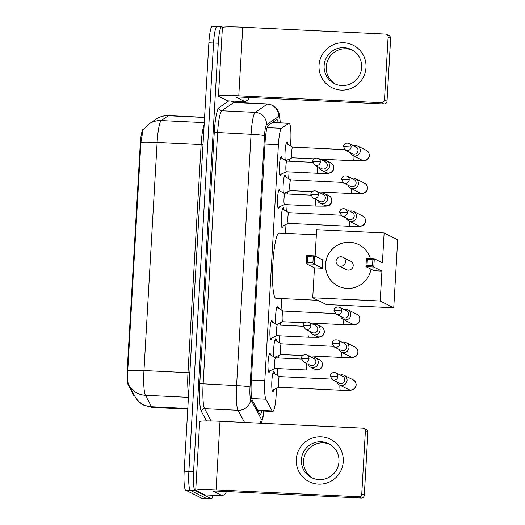 <?xml version="1.0" encoding="UTF-8"?>
<svg xmlns="http://www.w3.org/2000/svg" width="525" height="525" viewBox="0 0 525 525"><rect width="100%" height="100%" fill="white"/><g stroke="black" fill="none" stroke-linecap="round" stroke-linejoin="round"><path stroke-width="0.79" d="M281.164 174.156A9.502 1.391 -87.2 0 1 280.33 175.665A9.502 1.391 -87.2 0 1 280.245 175.645A9.502 1.391 -87.2 0 1 279.418 165.802A9.502 1.391 -87.2 0 1 281.249 156.686A9.502 1.391 -87.2 0 1 281.334 156.706A9.502 1.391 -87.2 0 1 281.932 158.268M279.274 206.935A9.502 1.391 -87.2 0 1 278.44 208.445A9.502 1.391 -87.2 0 1 278.355 208.425A9.502 1.391 -87.2 0 1 277.528 198.581A9.502 1.391 -87.2 0 1 279.359 189.466A9.502 1.391 -87.2 0 1 279.444 189.492A9.502 1.391 -87.2 0 1 280.042 191.048M271.714 338.054A9.502 1.391 -87.2 0 1 270.88 339.57A9.502 1.391 -87.2 0 1 270.795 339.544A9.502 1.391 -87.2 0 1 269.968 329.707A9.502 1.391 -87.2 0 1 271.799 320.585A9.502 1.391 -87.2 0 1 271.884 320.611A9.502 1.391 -87.2 0 1 272.482 322.173M269.824 370.834A9.502 1.391 -87.2 0 1 268.99 372.35A9.502 1.391 -87.2 0 1 268.905 372.323A9.502 1.391 -87.2 0 1 268.078 362.486A9.502 1.391 -87.2 0 1 269.909 353.364A9.502 1.391 -87.2 0 1 269.994 353.391A9.502 1.391 -87.2 0 1 270.592 354.952M285.259 160.164A10.106 1.477 -87.2 0 1 285.305 148.883A10.106 1.477 -87.2 0 1 287.031 142.098A10.106 1.477 -87.2 0 1 287.123 142.124A10.106 1.477 -87.2 0 1 287.844 144.382M283.369 192.944A10.106 1.477 -87.2 0 1 283.408 181.663A10.106 1.477 -87.2 0 1 285.141 174.877A10.106 1.477 -87.2 0 1 285.233 174.904A10.106 1.477 -87.2 0 1 285.954 177.161M283.31 225.658A10.106 1.477 -87.2 0 1 282.273 227.857A10.106 1.477 -87.2 0 1 282.181 227.83A10.106 1.477 -87.2 0 1 281.302 217.363A10.106 1.477 -87.2 0 1 283.251 207.664A10.106 1.477 -87.2 0 1 283.342 207.683A10.106 1.477 -87.2 0 1 284.064 209.941M275.809 324.063A10.106 1.477 -87.2 0 1 275.848 312.782A10.106 1.477 -87.2 0 1 277.581 306.003A10.106 1.477 -87.2 0 1 277.673 306.029A10.106 1.477 -87.2 0 1 278.394 308.287M273.919 356.842A10.106 1.477 -87.2 0 1 273.958 345.562A10.106 1.477 -87.2 0 1 275.691 338.783A10.106 1.477 -87.2 0 1 275.783 338.809A10.106 1.477 -87.2 0 1 276.504 341.066M273.86 389.563A10.106 1.477 -87.2 0 1 272.823 391.755A10.106 1.477 -87.2 0 1 272.731 391.729A10.106 1.477 -87.2 0 1 271.852 381.262A10.106 1.477 -87.2 0 1 273.801 371.562A10.106 1.477 -87.2 0 1 273.892 371.588A10.106 1.477 -87.2 0 1 274.614 373.846M290.535 145.911L290.745 142.321A17.817 2.605 92.8 0 0 289.058 123.25A17.817 2.605 92.8 0 0 288.77 123.342L281.518 128.297A17.817 2.605 92.8 0 0 278.414 144.723L264.81 380.664A17.817 2.605 92.8 0 0 265.899 399.203L272.186 410.944A17.817 2.605 92.8 0 0 272.613 411.436A17.817 2.605 92.8 0 0 272.777 411.482A17.817 2.605 92.8 0 0 276.176 394.958L276.557 388.356M143.968 128.737L143.056 129.353A16.032 2.343 92.8 0 0 140.26 144.139L127.319 368.583A16.032 2.343 92.8 0 0 128.303 385.265L133.809 395.535A16.032 2.343 92.8 0 0 134.19 395.981A16.032 2.343 92.8 0 0 134.341 396.021L134.728 396.04M277.305 375.375L277.692 368.602M278.309 357.932L278.447 355.576M279.195 342.595L279.582 335.823M280.199 325.152L280.337 322.79M281.085 309.816L281.735 298.574M285.495 233.349L286.007 224.451M286.755 211.477L287.142 204.704M287.759 194.033L287.897 191.671M288.645 178.69L289.032 171.924M289.649 161.254L289.787 158.891M275.75 356.783A10.106 1.477 -87.2 0 1 275.494 357.742M277.64 324.004A10.106 1.477 -87.2 0 1 277.384 324.962M285.2 192.878A10.106 1.477 -87.2 0 1 284.944 193.837M287.09 160.099A10.106 1.477 -87.2 0 1 286.834 161.057M213.052 495.311A17.817 2.605 -87.2 0 1 211.332 498.75L206.64 498.527A17.817 2.605 -87.2 0 1 206.476 498.481L190.391 490.416A17.817 2.605 -87.2 0 1 188.882 471.391L213.577 42.997A17.817 2.605 -87.2 0 1 216.976 26.473L212.284 26.25A17.817 2.605 -87.2 0 0 208.884 42.774L184.183 471.161A17.817 2.605 -87.2 0 0 185.699 490.186L201.777 498.251A17.817 2.605 -87.2 0 0 201.948 498.297L206.64 498.527A17.817 2.605 -87.2 0 1 206.476 498.481L190.391 490.416A17.817 2.605 -87.2 0 1 188.882 471.391L213.577 42.997A17.817 2.605 -87.2 0 1 216.976 26.473A17.817 2.605 -87.2 0 1 217.14 26.519M148.883 124.051L155.951 119.221A20.783 20.442 55.7 0 1 168.335 115.736L161.26 120.566A20.783 20.442 55.7 0 0 148.883 124.051L143.095 129.983L140.91 142.347L127.759 370.44C127.155 377.285 127.496 382.121 128.796 384.963L134.643 395.876M278.152 122.725A17.817 2.605 92.8 0 0 276.846 119.621A17.817 2.605 92.8 0 0 276.557 119.713L268.216 125.409A17.817 2.605 92.8 0 0 265.112 141.835L251.272 381.8A17.817 2.605 92.8 0 0 252.361 400.332L259.599 413.838A17.817 2.605 92.8 0 0 260.019 414.33A17.817 2.605 92.8 0 0 260.19 414.376A17.817 2.605 92.8 0 0 261.903 410.957M211.332 498.75A17.817 2.605 -87.2 0 1 211.168 498.704L195.09 490.639A17.817 2.605 -87.2 0 1 193.574 471.614L218.275 43.227A17.817 2.605 -87.2 0 1 221.668 26.703A17.817 2.605 -87.2 0 1 221.839 26.749L222.863 27.261M236.696 101.286L236.631 102.454M273.348 121.905A17.817 2.605 -87.2 0 1 273.459 122.502M343.271 461.619A23.756 23.454 116.6 0 1 318.432 484.162A23.756 23.454 116.6 0 1 296.323 459.362A23.756 23.454 116.6 0 1 321.162 436.82A23.756 23.454 116.6 0 1 343.271 461.619M301.409 459.782A19.005 18.762 -63.4 0 0 311.666 477.671A19.005 18.762 -63.4 0 0 338.966 461.593A19.005 18.762 -63.4 0 0 328.709 443.697A19.005 18.762 -63.4 0 0 301.409 459.782M312.756 478.177A19.005 18.762 116.6 0 1 303.555 460.858A19.005 18.762 116.6 0 1 329.766 444.275M204.875 494.911A2.966 0.433 -87.2 0 1 204.848 494.917A2.966 0.433 -87.2 0 1 204.816 494.911L195.969 490.475A23.756 1.516 3.3 0 1 195.727 490.238A23.756 1.516 3.3 0 1 216.057 489.904L358.66 496.775A2.966 2.933 -63.4 0 0 361.764 493.959L364.304 495.233A2.966 2.933 116.6 0 1 361.2 498.048L218.597 491.177A5.939 0.381 -176.7 0 0 213.511 491.262A5.939 0.381 -176.7 0 0 213.577 491.321L222.423 495.758A2.966 0.433 92.8 0 0 222.449 495.764A2.966 0.433 92.8 0 0 222.502 495.751L225.711 493.559A2.966 0.433 92.8 0 0 226.177 491.544M195.727 490.238L199.684 421.601A23.756 1.516 3.3 0 1 220.014 421.267L362.617 428.137A2.966 2.933 -63.4 0 1 365.38 431.242L361.764 493.959M363.779 428.446L366.319 429.719A2.966 2.933 116.6 0 1 367.92 432.515L364.304 495.233M317.815 300.313L275.96 298.292A32.662 4.771 -87.2 0 1 275.658 298.213A32.662 4.771 -87.2 0 1 272.823 264.383A32.662 4.771 -87.2 0 1 279.11 233.041L316.352 234.832M370.998 269.207A23.159 22.864 116.6 0 1 338.048 286.066A23.159 22.864 116.6 0 1 325.546 264.259A23.159 22.864 116.6 0 1 370.414 258.582M382.417 262.848L374.292 258.772L373.813 267.054L381.938 271.13L380.212 301.009L393.757 307.801L397.681 239.754L384.136 232.962L382.417 262.848M372.533 265.729L367.021 265.466L365.945 266.674L366.424 258.392L374.292 258.772L372.875 259.809L372.533 265.729L373.813 267.054L365.945 266.674L374.076 270.749L381.938 271.13M384.136 232.962L316.647 229.714L315.125 256.128M380.212 301.009L312.729 297.76L314.449 267.875L322.311 268.255L322.79 259.973L314.665 255.898L314.186 264.18L306.324 263.799L306.803 255.518L314.665 255.898L313.254 256.942L307.735 256.673L306.803 255.518M312.729 297.76L326.268 304.553L393.757 307.801M372.875 259.809L367.362 259.547L367.021 265.466M366.424 258.392L367.362 259.547M314.449 267.875L306.324 263.799L307.394 262.592L307.735 256.673M322.311 268.255L314.186 264.18L312.913 262.854L313.254 256.942M307.394 262.592L312.913 262.854M341.086 256.81A4.751 4.692 116.6 0 1 345.509 261.765A4.751 4.692 116.6 0 1 338.684 265.788L346.388 269.653A4.751 4.692 -63.4 0 0 353.056 266.595A4.751 4.692 -63.4 0 0 348.79 260.669M338.087 286.086A23.159 22.864 116.6 0 1 349.847 242.327A23.159 22.864 116.6 0 1 358.857 244.676M279.484 376.615A5.342 0.781 92.8 0 0 279.438 376.602A5.342 0.781 92.8 0 0 278.408 381.734A5.342 0.781 92.8 0 0 278.873 387.266A5.342 0.781 92.8 0 0 278.919 387.279A5.342 0.781 92.8 0 0 278.972 387.273M336.814 381.964A5.342 5.276 -63.4 0 0 347.084 380.402A5.342 5.276 -63.4 0 0 340.272 375.06M337.883 376.451A3.859 3.813 -63.4 0 1 332.338 379.719L339.229 383.171A3.859 3.813 -63.4 0 0 344.774 379.903A3.859 3.813 -63.4 0 0 342.687 376.274L335.797 372.816C332.515 372.12 330.652 373.196 330.212 376.044L337.883 376.451A3.859 3.813 -63.4 0 0 335.797 372.816M281.374 343.836A5.342 0.781 92.8 0 0 281.328 343.822A5.342 0.781 92.8 0 0 280.298 348.948A5.342 0.781 92.8 0 0 280.763 354.487A5.342 0.781 92.8 0 0 280.809 354.5A5.342 0.781 92.8 0 0 280.862 354.493M338.704 349.184A5.342 5.276 -63.4 0 0 348.974 347.622A5.342 5.276 -63.4 0 0 342.162 342.28M339.773 343.672A3.859 3.813 -63.4 0 1 334.228 346.94L341.119 350.392A3.859 3.813 -63.4 0 0 346.664 347.123A3.859 3.813 -63.4 0 0 344.577 343.494L337.687 340.036C334.405 339.34 332.542 340.417 332.102 343.265L339.773 343.672A3.859 3.813 -63.4 0 0 337.687 340.036M283.264 311.056A5.342 0.781 92.8 0 0 283.218 311.043A5.342 0.781 92.8 0 0 282.188 316.168A5.342 0.781 92.8 0 0 282.653 321.707A5.342 0.781 92.8 0 0 282.699 321.72A5.342 0.781 92.8 0 0 282.752 321.713L276.55 324.489M340.594 316.398A5.342 5.276 -63.4 0 0 350.864 314.842A5.342 5.276 -63.4 0 0 344.052 309.501M341.663 310.892A3.859 3.813 -63.4 0 1 336.118 314.16L343.009 317.612A3.859 3.813 -63.4 0 0 348.554 314.344A3.859 3.813 -63.4 0 0 346.467 310.715L339.577 307.256C336.295 306.561 334.432 307.637 333.998 310.485L341.663 310.892A3.859 3.813 -63.4 0 0 339.577 307.256M288.934 212.717A5.342 0.781 92.8 0 0 288.888 212.704A5.342 0.781 92.8 0 0 287.858 217.829A5.342 0.781 92.8 0 0 288.323 223.368A5.342 0.781 92.8 0 0 288.369 223.381A5.342 0.781 92.8 0 0 288.422 223.368M346.264 218.059A5.342 5.276 -63.4 0 0 356.534 216.503A5.342 5.276 -63.4 0 0 349.722 211.162M347.333 212.553A3.859 3.813 -63.4 0 1 341.788 215.814L348.679 219.273A3.859 3.813 -63.4 0 0 354.224 216.005A3.859 3.813 -63.4 0 0 352.137 212.369L345.253 208.917C341.965 208.222 340.102 209.298 339.668 212.146L347.333 212.553A3.859 3.813 -63.4 0 0 345.253 208.917M290.824 179.937A5.342 0.781 92.8 0 0 290.778 179.924A5.342 0.781 92.8 0 0 289.748 185.049A5.342 0.781 92.8 0 0 290.213 190.588A5.342 0.781 92.8 0 0 290.259 190.601A5.342 0.781 92.8 0 0 290.312 190.588M348.154 185.279A5.342 5.276 -63.4 0 0 358.424 183.724A5.342 5.276 -63.4 0 0 351.612 178.382M349.223 179.773A3.859 3.813 -63.4 0 1 343.678 183.035L350.569 186.493A3.859 3.813 -63.4 0 0 356.114 183.225A3.859 3.813 -63.4 0 0 354.027 179.589L347.143 176.137C343.855 175.442 341.992 176.518 341.558 179.366L349.223 179.773A3.859 3.813 -63.4 0 0 347.143 176.137M292.72 147.157A5.342 0.781 92.8 0 0 292.668 147.138A5.342 0.781 92.8 0 0 291.637 152.27A5.342 0.781 92.8 0 0 292.103 157.808A5.342 0.781 92.8 0 0 292.156 157.822A5.342 0.781 92.8 0 0 292.202 157.808M350.044 152.499A5.342 5.276 -63.4 0 0 360.314 150.938A5.342 5.276 -63.4 0 0 353.502 145.602M351.113 146.987A3.859 3.813 -63.4 0 1 345.568 150.255L352.459 153.713A3.859 3.813 -63.4 0 0 358.004 150.445A3.859 3.813 -63.4 0 0 355.917 146.81L349.033 143.358C345.745 142.662 343.882 143.738 343.448 146.587L351.113 146.987A3.859 3.813 -63.4 0 0 349.033 143.358M275.625 357.814A5.342 0.781 92.8 0 0 275.572 357.801A5.342 0.781 92.8 0 0 274.549 362.933A5.342 0.781 92.8 0 0 275.008 368.465A5.342 0.781 92.8 0 0 275.061 368.478A5.342 0.781 92.8 0 0 275.113 368.471L268.452 371.451M307.945 364.133A5.342 5.276 -63.4 0 0 318.222 362.572A5.342 5.276 -63.4 0 0 311.404 357.236M309.015 358.627A3.859 3.813 -63.4 0 1 303.47 361.889L310.36 365.348A3.859 3.813 -63.4 0 0 315.906 362.079A3.859 3.813 -63.4 0 0 313.825 358.444L306.935 354.992C303.647 354.296 301.79 355.373 301.35 358.221L309.015 358.627A3.859 3.813 -63.4 0 0 306.935 354.992M277.515 325.034A5.342 0.781 92.8 0 0 277.463 325.021A5.342 0.781 92.8 0 0 276.439 330.153A5.342 0.781 92.8 0 0 276.898 335.685A5.342 0.781 92.8 0 0 276.951 335.698A5.342 0.781 92.8 0 0 277.003 335.692M309.835 331.354A5.342 5.276 -63.4 0 0 320.112 329.792A5.342 5.276 -63.4 0 0 313.294 324.457M310.905 325.841A3.859 3.813 -63.4 0 1 305.36 329.109L312.25 332.568A3.859 3.813 -63.4 0 0 317.796 329.3A3.859 3.813 -63.4 0 0 315.715 325.664L308.825 322.212C305.537 321.517 303.68 322.593 303.24 325.441L310.905 325.841A3.859 3.813 -63.4 0 0 308.825 322.212M285.075 193.915A5.342 0.781 92.8 0 0 285.022 193.902A5.342 0.781 92.8 0 0 283.999 199.027A5.342 0.781 92.8 0 0 284.458 204.566A5.342 0.781 92.8 0 0 284.511 204.579A5.342 0.781 92.8 0 0 284.563 204.566M317.395 200.235A5.342 5.276 -63.4 0 0 327.672 198.673A5.342 5.276 -63.4 0 0 320.854 193.331M318.465 194.723A3.859 3.813 -63.4 0 1 312.92 197.991L319.81 201.449A3.859 3.813 -63.4 0 0 325.356 198.181A3.859 3.813 -63.4 0 0 323.275 194.545L316.385 191.087C313.097 190.398 311.24 191.474 310.8 194.316L318.465 194.723A3.859 3.813 -63.4 0 0 316.385 191.087M286.965 161.136A5.342 0.781 92.8 0 0 286.912 161.123A5.342 0.781 92.8 0 0 285.889 166.248A5.342 0.781 92.8 0 0 286.348 171.787A5.342 0.781 92.8 0 0 286.401 171.8A5.342 0.781 92.8 0 0 286.453 171.787M319.285 167.455A5.342 5.276 -63.4 0 0 329.562 165.893A5.342 5.276 -63.4 0 0 322.744 160.552M320.355 161.943A3.859 3.813 -63.4 0 1 314.81 165.211L321.7 168.663A3.859 3.813 -63.4 0 0 327.246 165.401A3.859 3.813 -63.4 0 0 325.165 161.766L318.275 158.307C314.987 157.618 313.13 158.688 312.69 161.536L320.355 161.943A3.859 3.813 -63.4 0 0 318.275 158.307M365.991 67.548A23.756 23.454 116.6 0 1 341.152 90.09A23.756 23.454 116.6 0 1 319.043 65.29A23.756 23.454 116.6 0 1 343.882 42.748A23.756 23.454 116.6 0 1 365.991 67.548M324.128 65.71A19.005 18.762 -63.4 0 0 334.386 83.6A19.005 18.762 -63.4 0 0 361.686 67.522A19.005 18.762 -63.4 0 0 351.428 49.626A19.005 18.762 -63.4 0 0 324.128 65.71M335.482 84.105A19.005 18.762 116.6 0 1 326.274 66.787A19.005 18.762 116.6 0 1 352.485 50.203M227.594 100.839A2.966 0.433 -87.2 0 1 227.568 100.846A2.966 0.433 -87.2 0 1 227.542 100.839L218.689 96.403A23.756 1.516 3.3 0 1 218.446 96.167A23.756 1.516 3.3 0 1 238.783 95.832L381.38 102.703A2.966 2.933 -63.4 0 0 384.49 99.888L387.023 101.161A2.966 2.933 116.6 0 1 383.919 103.976L241.316 97.105A5.939 0.381 -176.7 0 0 236.237 97.191A5.939 0.381 -176.7 0 0 236.296 97.25L245.149 101.686A2.966 0.433 92.8 0 0 245.175 101.693A2.966 0.433 92.8 0 0 245.221 101.679L248.437 99.487A2.966 0.433 92.8 0 0 248.896 97.473M218.446 96.167L222.41 27.53A23.756 1.516 3.3 0 1 242.74 27.195L385.337 34.066A2.966 2.933 -63.4 0 1 388.106 37.17L384.49 99.888M386.498 34.374L389.038 35.648A2.966 2.933 116.6 0 1 390.639 38.443L387.023 101.161M257.67 410.242L272.186 410.944M133.809 395.535L134.479 395.568M127.319 368.583L127.897 368.609M128.303 385.265L128.973 385.298M140.26 144.139L140.838 144.172M143.056 129.353L143.502 129.38M251.79 398.521L265.899 399.203M251.377 380.021L264.81 380.664M264.981 144.08L278.414 144.723M267.1 127.601L281.518 128.297M272.396 122.555L288.77 123.342M140.91 142.347A20.783 1.326 3.3 0 1 157.119 142.472L143.968 370.565A23.756 3.472 92.8 0 0 145.425 395.279L151.554 406.724A23.756 3.472 92.8 0 0 152.125 407.38A23.756 3.472 92.8 0 0 152.342 407.439L187.76 409.146M152.342 407.439L144.001 405.248C140.037 403.213 137.012 400.267 134.925 396.401A20.783 19.976 151.8 0 0 151.554 406.724L187.799 408.47M188.6 394.61A23.756 3.472 -87.2 0 1 187.983 372.684L143.968 370.565A20.783 1.326 -176.7 0 0 127.759 370.44M204.277 122.633L161.26 120.566A23.756 3.472 92.8 0 0 157.119 142.472L201.134 144.592A23.756 3.472 -87.2 0 1 204.173 124.497M188.442 397.346L145.425 395.279A20.783 19.976 151.8 0 1 128.796 384.963M155.951 119.221C159.817 116.629 164.069 115.428 168.722 115.612A23.756 3.472 92.8 0 0 168.335 115.736L204.579 117.482M201.777 498.251L211.168 498.704M185.699 490.186L195.09 490.639M184.183 471.161L193.574 471.614M208.884 42.774L218.275 43.227M189.86 372.757A5.939 0.381 -176.7 0 1 187.983 372.684L201.134 144.592A5.939 0.381 -176.7 0 0 203.011 144.657M280.147 122.824A11.878 1.733 92.8 0 0 279.031 116.412A11.878 1.733 92.8 0 0 278.723 116.445L266.575 124.74A11.878 1.733 92.8 0 0 264.508 135.693L250.018 387.01A11.878 1.733 92.8 0 0 250.74 399.367L261.279 419.035A11.878 1.733 92.8 0 0 261.562 419.363A11.878 1.733 92.8 0 0 263.734 411.042M244.545 422.448L238.042 410.307A23.756 3.472 -87.2 0 1 236.585 385.599L251.075 134.275A23.756 3.472 -87.2 0 1 255.216 112.37L267.363 104.081A23.756 3.472 -87.2 0 1 267.75 103.957L234.301 102.342A23.756 3.472 92.8 0 0 233.914 102.467L221.767 110.762A23.756 3.472 92.8 0 0 217.626 132.667L203.136 383.985A23.756 3.472 92.8 0 0 204.593 408.699L211.162 420.965M231.518 101.036A2.966 2.92 -124.3 0 0 233.914 102.467L267.363 104.081A11.878 11.681 55.7 0 1 278.723 116.445M206.502 420.932L201.416 411.436A26.723 3.905 -87.2 0 1 199.776 383.631L214.272 132.313A26.723 3.905 -87.2 0 1 218.932 107.671L228.834 100.905M232.831 101.102A26.723 3.905 -87.2 0 1 233.067 101.916M250.74 399.367A11.878 11.419 151.8 0 1 238.042 410.307L204.593 408.699A2.966 2.855 -28.2 0 0 201.416 411.436M250.018 387.01A11.878 0.761 -176.7 0 0 236.585 385.599L199.776 383.631M266.575 124.74A11.878 11.681 55.7 0 0 255.216 112.37L221.767 110.762A2.966 2.92 -124.3 0 1 218.932 107.671M264.508 135.693A11.878 0.761 -176.7 0 0 251.075 134.275L214.272 132.313M261.279 419.035A11.878 11.419 151.8 0 1 260.111 423.202M220.014 421.267L216.057 489.904M367.92 432.515L365.38 431.242M204.816 494.911L222.423 495.758L204.848 494.917M361.2 498.048L358.66 496.775M339.885 385.166A5.342 0.781 92.8 0 0 340.371 390.233A5.342 0.781 92.8 0 0 340.423 390.246L278.919 387.279M339.406 384.923L348.331 389.399A5.342 5.276 -63.4 0 0 356.016 384.543A5.342 5.276 -63.4 0 0 353.122 379.844L344.203 375.368M341.775 352.387A5.342 0.781 92.8 0 0 342.261 357.446A5.342 0.781 92.8 0 0 342.313 357.466L308.628 355.838M341.296 352.144L350.221 356.619A5.342 5.276 -63.4 0 0 357.906 351.763A5.342 5.276 -63.4 0 0 355.012 347.064L346.093 342.589M343.665 319.607A5.342 0.781 92.8 0 0 344.151 324.667A5.342 0.781 92.8 0 0 344.203 324.68L310.518 323.059M343.186 319.364L352.111 323.84A5.342 5.276 -63.4 0 0 359.796 318.983A5.342 5.276 -63.4 0 0 356.902 314.285L347.983 309.809M349.335 221.261A5.342 0.781 92.8 0 0 349.821 226.327A5.342 0.781 92.8 0 0 349.873 226.341L288.369 223.381M348.856 221.025L357.781 225.501A5.342 5.276 -63.4 0 0 365.466 220.638A5.342 5.276 -63.4 0 0 362.572 215.946L353.653 211.47M351.225 188.482A5.342 0.781 92.8 0 0 351.711 193.548A5.342 0.781 92.8 0 0 351.763 193.561L318.078 191.94M350.746 188.245L359.671 192.721A5.342 5.276 -63.4 0 0 367.356 187.858A5.342 5.276 -63.4 0 0 364.462 183.159L355.543 178.69M353.115 155.702A5.342 0.781 92.8 0 0 353.601 160.768A5.342 0.781 92.8 0 0 353.653 160.781L319.968 159.16M352.636 155.466L361.561 159.935A5.342 5.276 -63.4 0 0 369.246 155.078A5.342 5.276 -63.4 0 0 366.352 150.38L357.433 145.911M306.311 363.32A5.342 0.781 92.8 0 0 306.226 364.619A5.342 0.781 92.8 0 0 306.698 369.994A5.342 0.781 92.8 0 0 306.751 370.007L275.061 368.478M310.544 367.1L314.652 369.16A5.342 5.276 -63.4 0 0 322.343 364.304A5.342 5.276 -63.4 0 0 319.449 359.605L315.335 357.545M308.201 330.533A5.342 0.781 92.8 0 0 308.116 331.839A5.342 0.781 92.8 0 0 308.588 337.214A5.342 0.781 92.8 0 0 308.641 337.227L276.951 335.698M312.434 334.32L316.542 336.381A5.342 5.276 -63.4 0 0 324.233 331.524A5.342 5.276 -63.4 0 0 321.339 326.826L317.225 324.765M315.768 199.415A5.342 0.781 92.8 0 0 315.676 200.721A5.342 0.781 92.8 0 0 316.148 206.089A5.342 0.781 92.8 0 0 316.201 206.102L284.511 204.579M319.994 203.195L324.102 205.262A5.342 5.276 -63.4 0 0 331.793 200.399A5.342 5.276 -63.4 0 0 328.899 195.707L324.785 193.64M317.658 166.635A5.342 0.781 92.8 0 0 317.566 167.941A5.342 0.781 92.8 0 0 318.038 173.309A5.342 0.781 92.8 0 0 318.091 173.322L286.401 171.8M321.884 170.415L325.992 172.482A5.342 5.276 -63.4 0 0 333.683 167.619A5.342 5.276 -63.4 0 0 330.789 162.927L326.675 160.86M242.74 27.195L238.783 95.832M390.639 38.443L388.106 37.17M245.175 101.693L227.568 100.846L245.149 101.686M383.919 103.976L381.38 102.703M257.952 410.767L272.777 411.482M272.541 122.456L289.058 123.25M168.722 115.612L204.586 117.338M261.279 423.255L262.953 417.848L263.872 411.049M280.304 122.83L279.51 114.607L277.463 109.581L272.619 105.23L267.75 103.957M221.668 26.703L216.976 26.473M232.7 101.561L234.301 102.342M350.648 261.155L342.943 257.296A4.751 4.751 0 0 0 336.072 261.266A4.751 4.751 0 0 0 338.684 265.788M332.338 379.719L330.212 376.044M279.464 376.602L272.98 372.914M278.952 387.279L272.147 390.331M340.423 390.246L350.333 390.305C351.908 389.924 355.661 390.049 356.193 384.707C355.871 382.213 354.848 380.592 353.122 379.844M279.438 376.602L331.459 379.109M334.228 346.94L332.102 343.265M281.354 343.822L274.87 340.134M280.842 354.5L274.66 357.269M280.809 354.5L302.643 355.55M342.313 357.466L352.223 357.525C353.798 357.144 357.551 357.269 358.083 351.927C357.761 349.433 356.738 347.812 355.012 347.064M281.328 343.822L333.349 346.329M336.118 314.16L333.998 310.485M283.244 311.043L276.767 307.355M282.699 321.72L304.533 322.77M344.203 324.68L354.113 324.745C355.688 324.358 359.441 324.483 359.973 319.147C359.651 316.654 358.627 315.033 356.902 314.285M283.218 311.043L335.239 313.55M341.788 215.814L339.668 212.146M288.914 212.704L282.437 209.016M288.402 223.381L281.597 226.426M349.873 226.341L359.783 226.406C361.358 226.019 365.111 226.144 365.643 220.808C365.321 218.315 364.298 216.694 362.572 215.946M288.888 212.704L340.909 215.211M343.678 183.035L341.558 179.366M290.804 179.924L284.327 176.236M290.292 190.601L284.11 193.364M290.259 190.601L312.093 191.651M351.763 193.561L361.673 193.627C363.248 193.239 367.001 193.364 367.533 188.029C367.211 185.535 366.188 183.914 364.462 183.159M290.778 179.924L342.799 182.431M345.568 150.255L343.448 146.587M292.694 147.144L286.217 143.456M292.182 157.822L286 160.584M292.156 157.822L313.983 158.872M353.653 160.781L363.562 160.847C365.137 160.46 368.891 160.584 369.423 155.249C369.101 152.755 368.077 151.134 366.352 150.38M292.668 147.138L344.689 149.645M303.47 361.889L301.35 358.221M275.605 357.801L269.286 354.204M319.449 359.605C321.188 360.38 322.212 362.001 322.514 364.468C321.989 369.81 318.235 369.685 316.654 370.072L306.751 370.007M275.572 357.801L301.389 359.048M305.36 329.109L303.24 325.441M277.495 325.021L271.176 321.425M276.977 335.698L270.342 338.671M321.339 326.826C323.078 327.6 324.102 329.221 324.411 331.688C323.879 337.03 320.125 336.906 318.544 337.286L308.641 337.227M277.463 325.021L303.279 326.268M312.92 197.991L310.8 194.316M285.055 193.902L278.736 190.306M284.537 204.579L277.902 207.552M328.899 195.707C330.638 196.475 331.662 198.096 331.971 200.57C331.439 205.905 327.685 205.78 326.11 206.168L316.201 206.102M285.022 193.902L310.839 195.143M314.81 165.211L312.69 161.536M286.945 161.123L280.626 157.526M286.427 171.8L279.792 174.773M330.789 162.927C332.528 163.695 333.552 165.316 333.861 167.79C333.329 173.125 329.575 173.001 328 173.388L318.091 173.322M286.912 161.123L312.729 162.363"/></g></svg>
